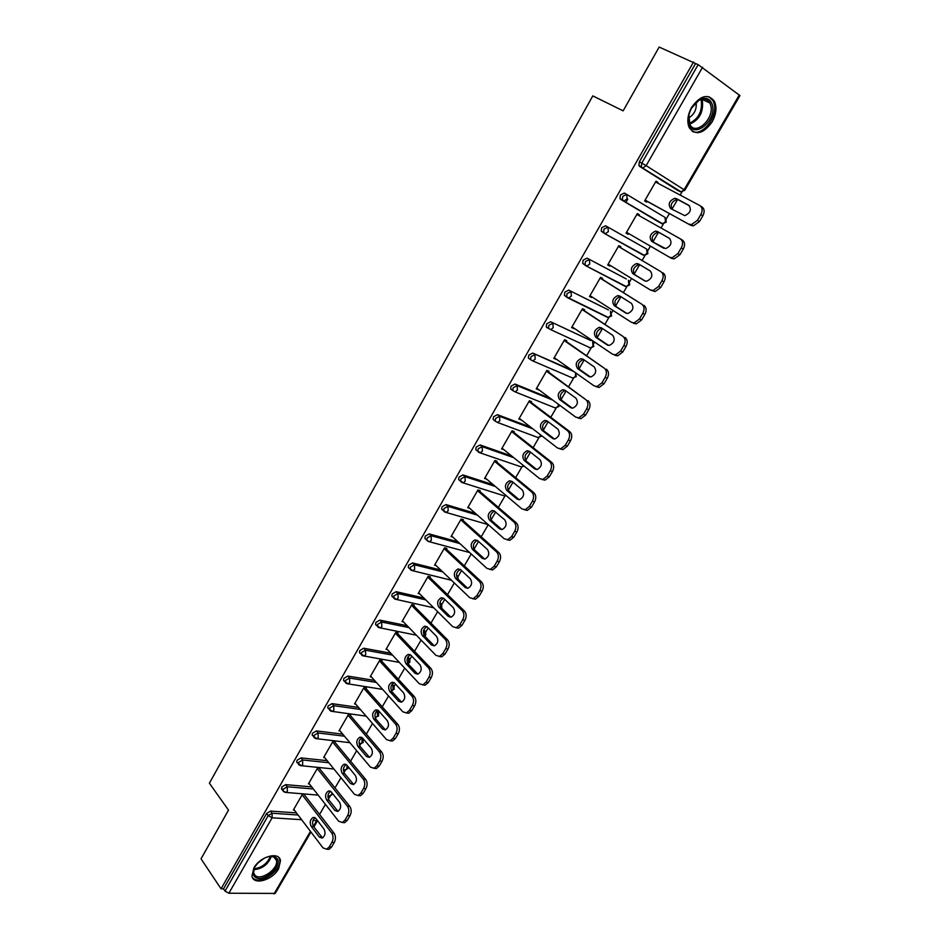 <?xml version="1.0" encoding="UTF-8"?>
<svg xmlns="http://www.w3.org/2000/svg" width="941" height="941" viewBox="0 0 941 941"><rect width="100%" height="100%" fill="white"/><g stroke="black" fill="none" stroke-linecap="round" stroke-linejoin="round"><path stroke-width="1.41" d="M278.607 868.79L280.5 860.65C279.312 851.182 260.022 856.345 253.847 868.002L251.976 876C253.211 885.646 272.502 880.294 278.607 868.79M712.102 121.93C716.277 114.143 717.03 107.239 714.384 101.216C707.914 93.359 700.327 95.417 691.623 107.356C687.542 115.073 686.765 121.895 689.306 127.811C695.787 135.822 703.386 133.857 712.102 121.93M319.564 814.447L325.433 804.379M328.421 799.238L330.232 796.133M334.996 787.946L340.971 777.689M343.935 772.585L345.335 770.185M350.581 761.175L356.663 750.73M359.615 745.66L360.591 743.99M366.331 734.133L372.518 723.488M375.459 718.453L376 717.524M378.6 713.043L379.388 711.702M382.234 706.809L388.551 695.964M394.161 686.318L395.479 684.06M398.302 679.202L404.736 668.157M409.876 659.323L411.746 656.124M414.546 651.313L421.098 640.056M425.755 632.046L428.167 627.906M430.954 623.13L437.624 611.674M441.8 604.498L444.775 599.382M447.54 594.641L454.327 582.973M457.996 576.668L461.56 570.564M464.289 565.87L471.206 553.978M474.37 548.556L478.51 541.44M481.227 536.782L488.261 524.69L486.826 524.337M491.049 519.914L495.66 511.998M498.342 507.387L504.964 496.001M508.258 490.343L512.974 482.239M515.633 477.675L521.843 467.018M525.666 460.443L530.489 452.162M533.124 447.645L538.887 437.73M543.263 430.225L548.191 421.756M550.791 417.298L556.119 408.135M561.048 399.69L566.082 391.021M568.658 386.61L573.528 378.235M579.021 368.801L584.173 359.956M586.714 355.58L591.124 348.005M593.865 343.312L594.583 342.065M597.194 337.584L602.463 328.538M604.981 324.222L608.909 317.458M611.674 312.73L612.991 310.459M615.567 306.025L620.954 296.768M623.436 292.51L626.882 286.593M629.67 281.806L631.599 278.489M634.152 274.113L639.657 264.656M642.103 260.445L645.055 255.387M647.867 250.565L650.419 246.166M652.936 241.849L658.465 232.345M661.005 227.981L663.417 223.84M666.252 218.971L669.404 213.572M671.909 209.255L677.532 199.61M680.155 195.093L681.99 191.952M310.977 832.02L275.207 893.421L228.875 893.232L225.005 891.092L223.511 888.857L221.041 888.81L201.033 858.815L228.51 810.13L209.384 783.206L592.795 95.888L623.154 110.85L659.159 47.05L695.587 63.529L639.339 161.852L641.786 163.122L698.163 64.647L695.587 63.529M627.776 199.174L625.918 202.397M698.163 64.647L739.955 95.606L684.813 190.27L684.095 189.753L739.32 94.923M221.041 888.81L693.552 62M647.126 201.339L646.655 202.162L644.62 200.939L656.03 181.154L658.041 182.425L655.948 181.307M657.653 183.107L658.041 182.425M223.511 888.857L266.632 813.459L270.502 811.095L296.462 812.883M677.802 190.458L639.598 166.369L638.915 165.569L639.339 161.852M282.077 789.57L281.771 786.994L285.652 784.641L311.718 786.899M297.415 762.916L296.686 761.998L297.074 760.246L300.955 757.917L327.15 760.657M312.906 735.98L312.141 735.039L312.518 733.227L316.411 730.91L342.759 734.18M328.562 708.785L327.75 707.808L328.138 705.938L332.032 703.633L358.568 707.444M392.232 684.048L393.209 685.177M344.382 681.296L343.512 680.308L343.912 678.355L347.805 676.073L374.553 680.449M407.888 657.03L408.853 658.135M360.368 653.536L359.438 652.513L359.838 650.49L363.744 648.231L390.762 653.207M376.529 625.483L375.541 624.436L375.941 622.342L379.846 620.107L407.182 625.718M392.856 597.135L391.809 596.065L392.221 593.9L396.126 591.677L423.826 597.982M409.359 568.493L408.253 567.399L408.665 565.153L412.57 562.953L440.741 570.011M426.038 539.546L424.861 538.428L425.273 536.099L429.19 533.923L457.938 541.804M442.905 510.293L441.647 509.163L442.07 506.74L445.975 504.576L475.452 513.386M459.973 480.745L458.62 479.581L459.043 477.063L462.96 474.923L493.366 484.78M477.24 450.892L475.77 449.68L476.205 447.069L480.11 444.952L511.739 456.044M494.719 420.733L493.119 419.463L493.543 416.745L497.46 414.663L530.724 427.226M512.433 390.28L510.645 388.927L511.081 386.104L514.986 384.034L550.591 398.49M530.43 359.544L528.36 358.05L528.795 355.11L532.712 353.075L571.81 370.095M547.168 327.821L546.274 326.845L546.721 323.786L550.626 321.775L590.819 340.583M567.164 297.497L564.4 295.298L564.835 292.122L568.74 290.134L608.462 309.942M585.608 265.621L582.714 263.398L583.149 260.092L587.066 258.14L626.306 278.971M623.307 285.017L622.671 284.841M641.727 253.882L640.786 253.682M646.632 249.024L647.067 253.329L644.291 255.317L643.115 255.058L604.345 233.415L601.24 231.145L601.675 227.71L605.581 225.781L646.632 249.024L605.581 225.781M626.824 194.458L665.016 217.418L665.475 221.711L662.582 223.758L659.088 222.194L620.695 199.386L619.966 198.539L620.401 194.963L624.318 193.058L626.6 194.328M638.927 215.56L639.374 214.771L637.339 213.572L626.059 233.133L628.106 234.297L628.564 233.497M620.437 247.589L620.907 246.765L618.849 245.625L607.686 264.974L609.756 266.08L610.156 265.386M602.181 279.218L602.64 278.418L600.57 277.336L589.525 296.474L591.618 297.521L591.96 296.933M584.114 310.518L584.573 309.718L582.479 308.695L571.563 327.621L573.951 328.127M566.247 341.477L566.705 340.677L564.588 339.713L553.79 358.439L556.131 358.991M548.568 372.095L549.026 371.319L546.886 370.401L536.205 388.927L538.511 389.527M531.089 402.395L531.524 401.619L529.383 400.76L518.809 419.098L521.067 419.733M513.786 432.366L514.221 431.601L512.057 430.802L501.6 448.939L503.823 449.622M496.66 462.031L497.095 461.278L494.919 460.525L484.568 478.475L486.732 479.181M479.722 491.378L480.157 490.626L477.957 489.932L467.712 507.693L469.653 508.269M462.96 520.42L463.384 519.679L461.172 519.032L451.045 536.605L452.797 537.088M446.375 549.156L446.799 548.427L444.564 547.827L434.542 565.223L436.154 565.623M429.955 577.598L430.378 576.88L428.131 576.327L418.204 593.536L419.698 593.877M413.711 605.757L414.122 605.039L411.864 604.534L402.042 621.566L403.43 621.86M397.631 633.611L398.043 632.905L395.761 632.446L386.045 649.314L387.339 649.549M381.705 661.194L382.117 660.488L379.835 660.076L370.201 676.767L371.424 676.967M365.955 688.494L366.355 687.8L364.061 687.436L354.534 703.95L355.674 704.115M350.358 715.513L350.758 714.831L348.441 714.513L339.007 730.863L340.101 731.004M334.914 742.273L335.314 741.59L332.985 741.308L323.645 757.505L324.68 757.611M319.622 768.75L320.022 768.079L317.682 767.844L308.436 783.877L309.424 783.959M304.496 794.98L304.872 794.31L302.531 794.122L293.38 809.989L294.321 810.06M639.374 214.771L637.316 213.619M628.106 234.297L626.071 233.121M609.756 266.08L607.757 264.856M591.618 297.521L589.654 296.25M573.669 328.609L571.74 327.315M555.908 359.38L554.026 358.039M538.346 389.809L536.488 388.433M520.973 419.921L519.15 418.51M503.776 449.704L501.988 448.257M700.833 214.548L697.434 220.347L699.445 221.582L702.845 215.807L700.833 214.548C702.845 210.49 702.492 207.479 699.786 205.526L655.548 181.989M699.445 221.582L693.376 225.864L690.894 225.369L645.103 200.104M688.871 224.134L691.353 224.64L697.434 220.347M676.497 198.68L674.721 198.316C669.133 200.868 667.804 204.303 670.721 208.608L684.789 215.63C690.435 213.031 691.753 209.572 688.753 205.256L676.497 198.68L678.508 199.939L676.732 199.574C671.639 201.586 670.086 204.844 672.062 209.349M700.28 205.844L701.798 206.797C704.491 208.737 704.844 211.737 702.845 215.807M690.894 225.369L645.055 200.198M689.53 205.844L678.508 199.939M681.26 247.859L677.896 253.588L679.931 254.752L683.295 249.047L681.26 247.859C683.248 243.837 682.919 240.814 680.272 238.814L636.857 214.395M679.931 254.752L674.121 258.904L671.509 258.375L626.53 232.309M669.474 257.211L672.086 257.752L677.896 253.588M657.394 231.51L655.512 231.121C650.102 233.65 648.831 237.05 651.69 241.331L665.616 248.612C671.086 246.036 672.345 242.602 669.416 238.32L657.394 231.51L659.429 232.698L657.547 232.309C652.148 234.827 650.866 238.226 653.724 242.496L663.758 248.271M680.414 238.896L682.296 240.014C684.942 242.013 685.271 245.025 683.295 249.047M669.792 238.567L659.429 232.698M661.911 280.783L658.582 286.452L660.641 287.558L663.958 281.9L661.911 280.783C663.875 276.795 663.558 273.772 660.958 271.726L618.378 246.448M658.582 286.452L653.03 290.487L650.29 289.91L608.157 264.162M638.516 263.962L636.539 263.551C631.293 266.056 630.07 269.432 632.858 273.678L644.585 280.794L646.667 281.23C651.948 278.665 653.16 275.266 650.302 271.008L638.516 263.962M660.958 271.726L618.413 246.389M663.005 272.855C665.605 274.901 665.922 277.924 663.958 281.9M660.641 287.558L655.089 291.581L650.713 290.134M639.904 264.797L638.586 264.668C633.352 267.173 632.129 270.549 634.928 274.784L645.385 281.136M642.785 313.341L639.492 318.94L641.562 319.987L644.856 314.4L642.785 313.341C644.726 309.389 644.42 306.366 641.88 304.261L600.099 278.136M639.492 318.94L634.175 322.857L631.329 322.245L589.995 295.662M619.837 296.062L617.767 295.615C612.697 298.109 611.521 301.461 614.25 305.66L625.741 313.012L627.918 313.471C633.034 310.93 634.199 307.554 631.399 303.343L619.837 296.062M641.88 304.261L600.193 277.983M643.95 305.331C646.491 307.425 646.785 310.459 644.856 314.4M641.562 319.987L636.257 323.892L633.411 323.281M620.884 296.721L619.848 296.686C614.779 299.167 613.603 302.508 616.331 306.707L626.882 313.447M623.859 345.535L620.613 351.075L622.707 352.052L625.953 346.535L623.859 345.535C625.789 341.618 625.494 338.584 623.001 336.431L582.02 309.495M620.613 351.075L615.52 354.863L612.567 354.216L572.022 326.833M601.358 327.809L599.217 327.327C594.3 329.797 593.171 333.126 595.829 337.301L607.121 344.876L609.368 345.371C614.32 342.842 615.438 339.489 612.709 335.314L601.358 327.809M623.001 336.431L582.161 309.236M625.095 337.443C627.588 339.595 627.87 342.618 625.953 346.535M622.707 352.052L617.625 355.839L614.673 355.192M602.158 328.338L601.311 328.338C596.394 330.797 595.277 334.114 597.935 338.29L608.498 345.371M605.157 377.365L601.934 382.846L604.051 383.763L607.263 378.306L605.157 377.365C607.051 373.495 606.78 370.448 604.345 368.249L564.13 340.513M601.934 382.846L597.065 386.516L594.03 385.834L554.237 357.662M583.091 359.203L580.879 358.697C576.104 361.144 575.022 364.449 577.621 368.59L588.69 376.376L591.019 376.906C595.818 374.4 596.888 371.083 594.218 366.919L583.091 359.203M604.345 368.249L564.341 340.148M606.451 369.19C608.898 371.389 609.168 374.424 607.263 378.306M604.051 383.763L599.194 387.433L596.147 386.751M583.702 359.615L582.985 359.638C578.233 362.085 577.151 365.379 579.75 369.519L590.289 376.941M689 123.494C687.812 118.731 688.671 113.59 691.576 108.097L699.375 99.817C705.797 96.794 710.114 98.44 712.325 104.769C717.218 120.566 693.094 140.033 689 123.494M688.918 115.155L689.8 124.259C695.281 136.574 714.925 118.495 710.678 105.098L709.867 102.981C707.373 98.84 703.645 98.029 698.681 100.522L694.046 104.439M692.188 131.281C702.139 137.021 718.218 116.543 714.054 103.381L713.031 100.722L708.867 96.629M696.117 102.346C696.928 109.156 694.423 114.39 688.6 118.048M262.892 858.957C267.185 856.51 270.937 855.745 274.149 856.639L276.407 857.957C284.594 865.002 262.08 884.458 254.67 876.694C252.482 874.412 252.506 871.19 254.729 867.026L258.646 862.144M254.47 867.484L253.588 872.707L254.999 875.306C260.622 881.411 278.771 868.766 276.442 860.45L275.113 857.969L273.019 856.745L269.079 856.51M253.047 878.082C260.057 885.634 282.535 869.919 279.63 859.627L278.759 857.474M264.35 858.157L257.458 863.332M586.655 408.853L583.467 414.263L585.608 415.122L588.784 409.723L586.655 408.853C588.537 405.006 588.278 401.96 585.89 399.702L546.439 371.189M583.467 414.263L578.809 417.816L575.68 417.098L536.652 388.151M565.023 390.256L562.742 389.715C558.119 392.15 557.072 395.42 559.613 399.537L570.469 407.547L572.857 408.1C577.515 405.618 578.539 402.313 575.939 398.196L565.023 390.256M585.89 399.702L546.697 370.742M588.019 400.595C590.407 402.842 590.666 405.889 588.784 409.723M585.608 415.122L580.95 418.674L577.821 417.957M565.459 390.574L564.871 390.609C560.26 393.032 559.213 396.302 561.753 400.407L572.246 408.135M568.352 439.976L565.212 445.328L567.364 446.14L570.517 440.8L568.352 439.976C570.222 436.177 569.987 433.119 567.635 430.825L528.936 401.536M565.212 445.328L560.754 448.786L557.543 448.022L519.256 418.322M547.144 420.968L544.804 420.404C540.322 422.815 539.322 426.061 541.804 430.155L552.449 438.365L554.896 438.953C559.413 436.495 560.401 433.213 557.86 429.12L547.144 420.968M567.635 430.825L569.787 431.648L529.242 401.007M569.787 431.648C572.128 433.942 572.375 436.989 570.517 440.8M567.364 446.14L562.906 449.586L559.73 448.845M547.45 421.192L546.956 421.239C542.475 423.638 541.475 426.885 543.957 430.966L554.378 439M510.834 389.327L511.539 389.598M550.262 470.771L547.156 476.064L549.321 476.816L552.438 471.535L550.262 470.771C552.108 466.995 551.885 463.937 549.579 461.596L511.61 431.566M547.156 476.064L542.875 479.404L539.605 478.616L502.035 448.175M529.465 451.351L527.066 450.763C522.726 453.15 521.761 456.373 524.172 460.443L534.629 468.853L537.135 469.465C541.498 467.03 542.451 463.784 539.969 459.702L529.465 451.351M549.579 461.596L551.755 462.372L511.975 430.943M551.755 462.372C554.049 464.713 554.284 467.759 552.438 471.535M549.321 476.816L545.062 480.157L541.945 479.487M529.642 451.492L529.23 451.539C524.89 453.915 523.937 457.138 526.348 461.196L536.688 469.524M532.371 501.224L529.289 506.458L531.477 507.152L534.559 501.929L532.371 501.224C534.194 497.483 533.982 494.425 531.724 492.037L494.484 461.278M529.289 506.458L525.196 509.704L521.855 508.869L485.003 477.722M511.975 481.404L509.516 480.792C505.305 483.156 504.388 486.356 506.74 490.402L516.985 499.012L519.55 499.659C523.784 497.248 524.702 494.013 522.279 489.967L511.975 481.404M531.724 492.037L533.912 492.755L494.895 460.572M533.912 492.755C536.17 495.142 536.382 498.189 534.559 501.929M531.477 507.152L527.395 510.387L524.349 509.787M512.045 481.463L511.716 481.51C507.505 483.874 506.576 487.073 508.94 491.108L519.173 499.706M514.656 531.347L511.622 536.535L513.833 537.17L516.868 531.994L514.656 531.347C516.468 527.642 516.268 524.572 514.068 522.149L477.522 490.684M511.622 536.535L507.693 539.675L504.294 538.793L468.147 506.94M494.672 511.139L492.167 510.493C488.085 512.833 487.191 516.021 489.496 520.044L499.542 528.854L502.153 529.524C506.258 527.136 507.14 523.925 504.788 519.891L494.378 511.163C490.296 513.504 489.402 516.68 491.696 520.691L501.847 529.571M514.068 522.149L516.268 522.808L478.099 489.979M516.268 522.808C518.479 525.231 518.679 528.301 516.868 531.994M513.833 537.17L509.904 540.31L506.94 539.769M497.154 561.142L494.143 566.27L496.366 566.858L499.377 561.742L497.154 561.142C498.942 557.472 498.754 554.402 496.589 551.932L460.749 519.773M494.143 566.27L490.379 569.317L486.932 568.399L451.468 535.864M477.546 540.557L475.005 539.887C471.041 542.204 470.182 545.368 472.429 549.368L482.286 558.366L484.933 559.072C488.92 556.707 489.767 553.52 487.473 549.509L477.546 540.557M496.589 551.932L498.812 552.543L461.525 519.138M498.812 552.543C500.977 555.014 501.165 558.072 499.377 561.742M496.366 566.858L492.614 569.905L489.72 569.411M477.44 540.463L477.228 540.51C473.264 542.816 472.406 545.968 474.652 549.967L484.697 559.119M479.828 590.63L476.852 595.7L479.087 596.229L482.063 591.171L479.828 590.63C481.604 586.984 481.427 583.914 479.31 581.397L444.14 548.568M476.852 595.7L473.241 598.652L469.747 597.7L434.954 564.494M460.608 569.67L458.032 568.964C454.185 571.258 453.35 574.398 455.538 578.386L465.219 587.572L467.889 588.301C471.77 585.961 472.582 582.797 470.335 578.809L460.608 569.67M479.31 581.397L481.545 581.961L445.105 547.968M481.545 581.961C483.662 584.467 483.839 587.537 482.063 591.171M479.087 596.229L475.487 599.182L472.664 598.747M460.42 569.505L460.267 569.528C456.42 571.822 455.585 574.963 457.785 578.938L467.724 588.337M462.69 619.79L459.737 624.8L461.996 625.295L464.948 620.284L462.69 619.79C464.442 616.179 464.289 613.097 462.207 610.556L427.708 577.056M459.737 624.8L456.279 627.671L452.75 626.671L418.627 592.818M443.846 598.476L441.247 597.735C437.494 600.005 436.695 603.134 438.835 607.098L448.316 616.461L451.021 617.225C454.785 614.908 455.573 611.768 453.386 607.792L443.846 598.476M462.207 610.556L464.466 611.062L428.814 576.492M464.466 611.062C466.536 613.603 466.701 616.684 464.948 620.284M461.996 625.295L458.538 628.153L455.797 627.765M443.576 598.241L443.493 598.253C439.753 600.523 438.953 603.64 441.094 607.604L450.927 617.249M445.728 648.643L442.811 653.607L445.093 654.042L447.998 649.09L445.728 648.643C447.469 645.067 447.328 641.985 445.281 639.398L411.452 605.251M442.811 653.607L439.494 656.383L435.93 655.348L402.454 620.848M427.261 626.977L424.626 626.212C420.992 628.459 420.215 631.564 422.297 635.504L431.601 645.055L434.342 645.855C437.988 643.562 438.753 640.433 436.624 636.469L427.261 626.977M445.281 639.398L447.551 639.856L412.676 604.71M447.551 639.856C449.598 642.432 449.739 645.514 447.998 649.09M445.093 654.042L441.764 656.818L439.094 656.465M426.908 626.671L426.896 626.682C423.262 628.929 422.485 632.023 424.567 635.963L434.295 645.855M428.955 677.191L426.061 682.107L428.355 682.484L431.237 677.591L428.955 677.191C430.672 673.65 430.543 670.557 428.543 667.934L395.349 633.164M426.061 682.107L422.874 684.801L419.286 683.719L386.445 648.608M410.841 655.183L408.194 654.383C404.654 656.606 403.901 659.688 405.936 663.628L415.063 673.344L417.816 674.179C421.368 671.909 422.109 668.792 420.027 664.852L410.841 655.183M428.543 667.934L430.837 668.345L396.69 632.634M430.837 668.345C432.825 670.968 432.966 674.05 431.237 677.591M428.355 682.484L425.167 685.177L422.556 684.872M410.429 654.818C406.924 657.065 406.194 660.135 408.218 664.04L417.839 674.168M412.346 705.444L409.5 710.302L411.805 710.631L414.652 705.785L412.346 705.444C414.064 701.927 413.934 698.834 411.982 696.175L379.423 660.782M409.5 710.302L406.43 712.913L402.819 711.796L370.613 676.073M394.597 683.095L391.926 682.26C388.492 684.472 387.763 687.53 389.739 691.459L398.69 701.339L401.466 702.198C404.924 699.951 405.642 696.869 403.607 692.941L394.597 683.095M411.982 696.175L414.275 696.528L380.858 660.264M414.275 696.528C416.24 699.187 416.369 702.28 414.652 705.785M411.805 710.631L408.735 713.254L406.194 712.972M394.126 682.672C390.762 684.93 390.068 687.977 392.044 691.811L401.548 702.174M395.926 733.392L393.103 738.203L395.42 738.497L398.243 733.698L395.926 733.392C397.62 729.91 397.502 726.817 395.585 724.123L363.649 688.13M393.103 738.203L390.15 740.743L386.516 739.579L354.933 703.256M378.529 710.726L375.835 709.855C372.483 712.043 371.777 715.089 373.718 718.995L382.493 729.04L385.281 729.945C388.645 727.722 389.339 724.652 387.363 720.724L378.529 710.726M395.585 724.123L397.902 724.429L365.167 687.612M397.902 724.429C399.819 727.122 399.937 730.216 398.243 733.698M395.42 738.497L392.468 741.026L389.986 740.79M377.988 710.243C374.765 712.513 374.106 715.536 376.024 719.312L385.434 729.898M379.67 761.057L376.87 765.809L379.199 766.056L381.999 761.304L379.67 761.057C381.34 757.599 381.246 754.506 379.364 751.777L348.041 715.195M376.87 765.809L374.036 768.279L370.389 767.068L339.407 730.181M362.614 738.073L359.909 737.168C356.651 739.332 355.969 742.355 357.851 746.26L366.461 756.47L369.26 757.399C372.53 755.2 373.201 752.141 371.272 748.236L362.614 738.073M379.364 751.777L381.693 752.035L349.629 714.678M381.693 752.035C383.575 754.764 383.681 757.858 381.999 761.304M379.199 766.056L376.365 768.526L373.942 768.303M362.014 737.532C358.921 739.814 358.309 742.814 360.18 746.531L369.46 757.329M363.579 788.429L360.815 793.145L363.155 793.345L365.92 788.64L363.579 788.429C365.237 785.006 365.155 781.912 363.308 779.136L332.585 741.99M360.815 793.145L358.086 795.533L354.428 794.286L324.033 756.823M346.864 765.139L344.147 764.198C340.971 766.339 340.313 769.35 342.148 773.243L350.593 783.606L353.404 784.571C356.592 782.394 357.239 779.36 355.357 775.455L346.864 765.139M363.308 779.136L365.649 779.36L334.243 741.461M365.649 779.36C367.496 782.124 367.59 785.217 365.92 788.64M363.155 793.345L360.427 795.733L358.062 795.545M346.217 764.539C343.253 766.833 342.677 769.809 344.488 773.467L353.663 784.476M347.652 815.529L344.912 820.187L347.276 820.34L350.017 815.694L347.652 815.529C349.299 812.13 349.229 809.025 347.417 806.225L317.293 768.526M344.912 820.187L342.289 822.516L338.631 821.211L308.824 783.206M331.267 791.934L328.55 790.958C325.457 793.075 324.81 796.074 326.609 799.944L334.89 810.472L337.701 811.471C340.807 809.307 341.442 806.284 339.607 802.402L331.267 791.934M347.417 806.225L349.781 806.413L319.011 767.974M349.781 806.413C351.581 809.201 351.663 812.295 350.017 815.694M347.276 820.34L344.653 822.669L342.336 822.493M330.585 791.275C327.739 793.581 327.197 796.533 328.962 800.132L338.007 811.342M331.891 842.348L329.185 846.959L331.561 847.065L334.267 842.466L331.891 842.348C333.526 838.972 333.455 835.879 331.691 833.044L302.143 794.792M329.185 846.959L326.656 849.217L322.986 847.876L293.757 809.319M315.835 818.447L313.106 817.447C310.095 819.54 309.471 822.528 311.212 826.386L319.34 837.055L322.163 838.09C325.174 835.961 325.798 832.95 324.01 829.08L315.835 818.447M331.691 833.044L334.067 833.173L303.908 794.228M334.067 833.173C335.831 836.008 335.902 839.101 334.267 842.466M331.561 847.065L329.032 849.323L326.762 849.182M315.106 817.753C312.388 820.058 311.871 822.987 313.576 826.527L322.516 837.949M702.598 67.223L646.149 165.651L684.095 189.753L681.072 191.858L680.014 191.635L639.598 166.369M638.915 165.569L641.35 166.851L641.786 163.122L646.149 165.651L643.091 167.863L642.033 167.651L681.072 191.858L684.801 190.27M274.007 893.95L310.459 831.35M313.412 826.292L316.682 820.681L312.977 820.434M301.638 819.705L272.137 817.8L228.875 893.232M225.005 891.092L268.209 815.612L266.632 813.459M270.502 811.095L272.102 813.247L272.137 817.8L268.209 815.612L272.102 813.247L298.062 815M317.47 820.576L316.682 820.681L316.999 819.964M677.602 190.353L681.084 191.858M619.966 198.539L624.212 200.951L627.141 198.798L626.706 194.387L622.789 196.293L622.354 199.868L623.083 200.715L620.695 199.386M661.829 223.676L623.083 200.715L662.582 223.758L666.216 222.182L665.875 218.394M587.066 258.14L626.141 278.877M629.082 280.936L628.435 280.289L628.859 284.605L626.2 286.534L624.965 286.264L586.055 265.868M568.74 290.134L608.192 309.765M564.4 295.298L566.647 296.768L567.082 293.592L571.011 291.592L571.375 296.039L568.787 298.003L608.286 317.423L611.65 315.87L610.438 311.212L610.838 315.541L608.286 317.423L607.004 317.129L567.894 297.921M550.626 321.775L590.43 340.324M532.712 353.075L573.975 371.636M514.986 384.034L517.115 385.634L552.72 400.066M497.46 414.663L499.553 416.298L532.818 428.849M480.11 444.952L482.168 446.646L513.786 457.702M462.96 474.923L464.972 476.652L495.378 486.485M445.975 504.576L447.951 506.34L477.44 515.127M429.19 533.923L431.119 535.723L459.878 543.592M428.049 541.381L426.791 540.252L429.472 541.769L427.896 541.334M412.57 562.953L414.463 564.788L442.646 571.834M396.126 591.677L397.984 593.559L425.697 599.84M439.882 603.052L440.553 603.205L439.953 602.628M379.846 620.107L381.67 622.025L409.006 627.612M423.556 630.588L424.509 630.776L423.744 630M363.744 648.231L365.531 650.184L392.562 655.136M407.488 657.865L408.629 658.077L407.794 657.206M347.805 676.073L349.558 678.061L376.318 682.413M391.679 684.907L392.903 685.095L392.103 684.225M332.032 703.633L333.749 705.656L360.297 709.432M376.141 711.678L377.341 711.855L376.659 711.078M316.411 730.91L318.093 732.968L344.465 736.203M360.921 738.215L361.92 738.344L361.462 737.803M300.955 757.917L302.614 759.999L328.821 762.716M285.652 784.641L287.276 786.758L313.353 788.981M601.24 231.145L605.534 233.662L608.345 231.58L607.933 227.146L604.016 229.086L603.581 232.533L604.345 233.415L644.291 255.317L647.831 253.741L647.432 249.93M644.162 255.246L643.115 255.058M582.714 263.398L587.055 266.009L589.76 263.986L589.372 259.551L585.443 261.516L585.008 264.821L585.82 265.738L626.2 286.534L629.635 284.97L629.188 281.112M625.988 286.429L624.965 286.264M566.647 296.768L568.787 298.003L566.647 296.768M607.992 317.27L607.004 317.129M546.274 326.845L548.485 328.362L548.932 325.304L552.849 323.292L553.19 327.739L550.708 329.644L590.572 347.97L593.842 346.429L592.642 341.818L593.018 346.147L590.572 347.97L589.231 347.664L590.183 347.794M548.485 328.362L550.708 329.644L548.485 328.362M576.233 376.647L575.833 372.954M528.36 358.05L530.524 359.615L530.971 356.674L534.888 354.628L535.206 359.097L532.829 360.944L573.034 378.2L575.374 376.435L575.657 372.824M530.524 359.615L532.829 360.944L530.524 359.615M576.221 376.671L572.551 378M510.645 388.927L512.763 390.539L513.198 387.704L517.115 385.634L517.421 390.103L515.15 391.891L555.672 408.112L557.931 406.394L558.531 404.383M512.763 390.539L515.15 391.891L512.763 390.539M558.801 406.583L555.096 407.888M493.119 419.463L495.201 421.121L495.636 418.392L499.553 416.298L499.836 420.78L497.648 422.521L538.499 437.718L541.04 435.224M495.201 421.121L497.648 422.521L495.201 421.121M541.557 436.189L537.805 437.459M475.77 449.68L480.333 452.809L482.427 451.127L482.168 446.646L478.251 448.763L477.816 451.374L478.84 452.433L520.679 466.724M523.478 465.548L521.502 467.007L524.078 466.042M458.62 479.581L463.195 482.78L465.207 481.145L464.972 476.652L461.055 478.793L460.62 481.31L461.678 482.392L503.694 495.684M505.893 495.378L504.682 495.989L506.27 495.695M441.647 509.163L446.246 512.433L448.175 510.845L447.951 506.34L444.046 508.505L443.611 510.939L444.705 512.022L488.226 524.631M474.746 550.062L473.37 547.297M473.958 549.085L473.405 547.509M469.677 552.579L429.472 541.769L431.331 540.228L431.119 535.723L427.214 537.911L426.791 540.252L424.861 538.428M458.161 579.291L457.785 576.327L456.761 575.351L457.444 578.574M408.253 567.399L412.864 570.799L414.652 569.305L414.463 564.788L410.558 567L410.135 569.246L411.276 570.352L451.492 580.268M441.776 607.463L441.611 604.193L440.553 603.205L440.882 607.38M391.809 596.065L396.432 599.523L398.149 598.076L397.984 593.559L394.079 595.782L393.667 597.958L394.785 599.041M433.742 607.815L394.867 599.088M425.744 635.01L425.591 631.764L424.509 630.776L424.332 635.704M375.541 624.436L380.176 627.953L381.823 626.541L381.67 622.025L377.764 624.259L377.365 626.365L378.423 627.424M416.381 635.199L378.67 627.565M409.864 662.264L409.735 659.065L408.629 658.077L408.806 662.488L407.829 663.534M359.438 652.513L364.085 656.089L365.661 654.724L365.531 650.184L361.626 652.454L361.226 654.477L362.226 655.512M399.349 662.393L362.626 655.748M394.032 686.083L392.903 685.095L393.056 689.506L391.55 690.788L394.138 689.259L394.032 686.083M343.512 680.308L348.146 683.931L349.676 682.601L349.558 678.061L345.653 680.355L345.265 682.296L346.206 683.319M382.611 689.377L346.759 683.637M375.059 717.383L378.576 715.972L378.482 712.831L377.341 711.855L377.482 716.266L375.094 717.477M327.75 707.808L332.385 711.49L333.843 710.196L333.749 705.656L329.844 707.961L329.456 709.843L330.35 710.831M366.143 716.148L331.044 711.231M359.097 743.79L360.65 743.966L363.167 742.425L363.097 739.32L361.92 738.344L362.05 742.755L359.486 743.837M312.141 735.039L316.764 738.756L318.187 737.509L318.093 732.968L314.2 735.286L313.824 737.109L314.659 738.073M349.923 742.696L315.494 738.544M343.394 769.961L345.429 770.161L346.782 768.985L347.158 765.503M296.686 761.998L301.32 765.762L302.684 764.539L302.614 759.999L298.72 762.339L298.332 764.092L299.12 765.033M333.937 769.02L300.097 765.586M348.288 766.868L347.899 768.621L344.312 770.056M327.915 795.91L330.35 796.11L332.208 793.11M281.394 788.687L283.018 790.805L286.017 792.487L287.334 791.31L287.276 786.758L283.394 789.111L283.018 790.805L283.747 791.722M318.164 795.11L284.852 792.346M333.008 794.11L329.291 796.015M651.69 241.331L653.724 242.496M632.858 273.678L634.928 274.784M614.25 305.66L616.331 306.707M595.829 337.301L597.935 338.29M607.121 344.876L607.957 345.265M577.621 368.59L579.75 369.519M588.69 376.376L589.819 376.87M701.692 99.311L702.457 101.322C703.421 112.379 699.187 120.001 689.753 124.177M689.365 123.271C698.316 119.06 702.304 111.708 701.327 101.24L700.727 99.593M271.326 856.428C268.091 864.532 262.221 868.955 253.705 869.672M253.988 868.708C261.739 867.802 267.185 863.709 270.349 856.404M559.613 399.537L561.753 400.407M570.469 407.547L571.869 408.112M541.804 430.155L543.957 430.966M552.449 438.365L554.12 439M524.172 460.443L526.348 461.196M534.629 468.853L536.546 469.524M506.74 490.402L508.94 491.108M516.985 499.012L519.161 499.706M489.496 520.044L491.696 520.691M499.542 528.854L501.753 529.501M472.429 549.368L474.652 549.967M482.286 558.366L484.521 558.966M455.538 578.386L457.785 578.938M465.219 587.572L467.454 588.113M438.835 607.098L441.094 607.604M448.316 616.461L450.574 616.955M422.297 635.504L424.567 635.963M431.601 645.055L433.883 645.502M405.936 663.628L408.218 664.04M415.063 673.344L417.357 673.744M389.739 691.459L392.044 691.811M398.69 701.339L400.995 701.692M373.718 718.995L376.024 719.312M382.493 729.04L384.81 729.346M357.851 746.26L360.18 746.531M366.461 756.47L368.79 756.729M342.148 773.243L344.488 773.467M350.593 783.606L352.946 783.818M326.609 799.944L328.962 800.132M334.89 810.472L337.243 810.636M311.212 826.386L313.576 826.527M319.34 837.055L321.716 837.184M279.583 859.368L280.5 860.65M317.564 820.705L313.918 826.974M558.813 406.571L559.201 404.877M439.965 602.581L440.623 603.228M423.768 629.917L424.662 630.823M424.697 636.092L425.72 635.046M407.947 663.711L409.829 662.311M376.812 710.937L377.706 711.949M361.697 737.673L362.367 738.45M674.721 198.316L676.732 199.574M691.353 224.64L693.376 225.864M655.512 231.121L657.547 232.309M672.086 257.752L674.121 258.904M636.539 263.551L638.586 264.668M653.03 290.487L655.089 291.581M617.767 295.615L619.848 296.686M634.175 322.857L636.257 323.892M599.217 327.327L601.311 328.338M615.52 354.863L617.625 355.839M580.879 358.697L582.985 359.638M597.065 386.516L599.194 387.433M698.681 100.522L699.375 99.817M701.81 99.287L709.867 102.981M273.019 856.745L274.149 856.639M274.125 857.227L276.442 860.45M562.742 389.715L564.871 390.609M578.809 417.816L580.95 418.674M544.804 420.404L546.956 421.239M560.754 448.786L562.906 449.586M527.066 450.763L529.23 451.539M542.875 479.404L545.062 480.157M509.516 480.792L511.716 481.51M525.196 509.704L527.395 510.387M492.167 510.493L494.378 511.163M507.693 539.675L509.904 540.31M475.005 539.887L477.228 540.51M490.379 569.317L492.614 569.905M458.032 568.964L460.267 569.528M473.241 598.652L475.487 599.182M441.247 597.735L443.493 598.253M456.279 627.671L458.538 628.153M424.626 626.212L426.896 626.682M439.494 656.383L441.764 656.818M408.194 654.383L410.394 654.795M422.874 684.801L425.167 685.177M391.926 682.26L394.032 682.613M406.43 712.913L408.735 713.254M375.835 709.855L377.847 710.149M390.15 740.743L392.468 741.026M359.909 737.168L361.826 737.403M374.036 768.279L376.365 768.526M344.147 764.198L345.982 764.398M358.086 795.533L360.427 795.733M328.55 790.958L330.291 791.11M342.289 822.516L344.653 822.669M313.106 817.447L314.776 817.564M326.656 849.217L329.032 849.323"/></g></svg>
